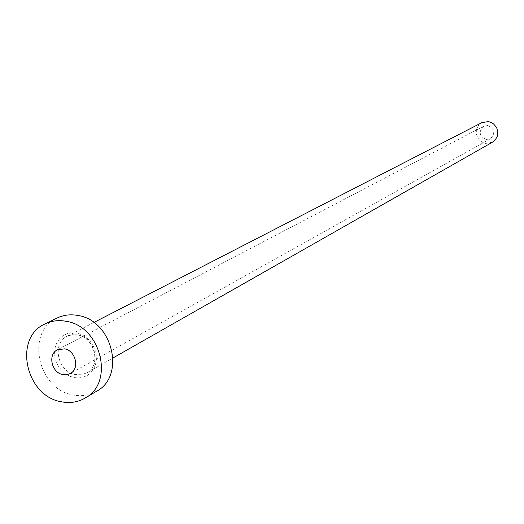 <?xml version="1.0" encoding="UTF-8"?>
<svg xmlns="http://www.w3.org/2000/svg" width="524" height="524" viewBox="0 0 524 524"><rect width="100%" height="100%" fill="white"/><g stroke="black" fill="none" stroke-linecap="round" stroke-linejoin="round"><path stroke-width="0.39" stroke-dasharray="2.62 1.97" d="M487.785 125.531C494.708 128.852 495.593 133.253 490.444 138.736L486.148 139.502C479.165 136.089 478.34 131.662 483.659 126.218L487.785 125.531M492.468 142.187L485.689 143.419L483.783 142.947L480.338 141.002L477.75 137.963L476.355 134.223L476.336 130.26L476.847 128.354L478.831 125.007L481.877 122.629M96.626 391.205C89.349 395.41 81.384 396.642 72.731 394.893C37.466 389.181 25.46 331.554 57.018 318.068M73.904 377.562L78.587 377.981L83.113 377.273L87.266 375.459L90.829 372.643L93.626 368.948L95.512 364.566L96.39 359.713L96.206 354.637L94.982 349.6L92.768 344.851L89.683 340.633L85.877 337.161L81.547 334.613L76.917 333.107L72.22 332.733L67.688 333.493L63.555 335.347L60.024 338.203L57.273 341.917L55.433 346.292L54.588 351.119L54.791 356.156L56.016 361.147L58.216 365.85L61.269 370.029L65.028 373.488L69.312 376.036L73.904 377.562M77.906 334.901C95.185 337.489 101.702 365.483 86.807 372.852L81.253 374.752L75.22 374.549C57.719 371.785 51.549 343.266 67.02 336.316L72.26 334.692L77.906 334.901M490.444 138.736L70.281 373.52M93.855 322.496L67.02 336.316L72.122 334.744L77.663 334.974C94.864 337.561 101.368 365.916 86.807 372.852L113.046 357.931M483.659 126.218L57.43 349.796"/><path stroke-width="0.79" d="M62.86 374.575L66.718 374.712L70.281 373.52C79.982 368.798 75.777 350.569 64.563 348.853L57.43 349.796C47.488 354.342 51.549 372.787 62.86 374.575M93.855 322.496L481.877 122.629L488.244 121.594L490.13 122.053L493.543 123.939L496.13 126.906L497.014 128.675L497.8 132.526L497.23 136.378L495.376 139.738L492.468 142.187L113.046 357.931M45.071 323.911L57.018 318.068C63.548 314.937 70.583 314.079 78.109 315.507C112.463 320.511 125.865 376.036 96.626 391.205L85.202 398.017C77.853 402.268 69.803 403.5 61.059 401.712C25.407 395.882 13.192 337.528 45.071 323.911C51.666 320.747 58.773 319.889 66.384 321.343C101.119 326.459 114.743 382.703 85.202 398.017"/></g></svg>
